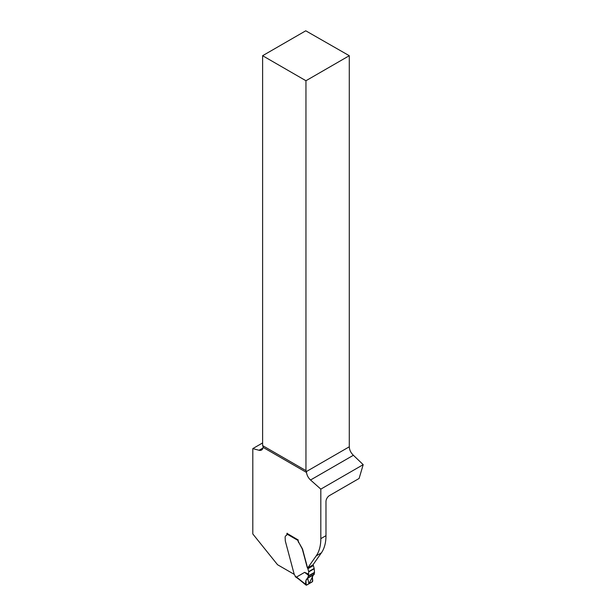 <?xml version="1.0" encoding="UTF-8"?>
<svg xmlns="http://www.w3.org/2000/svg" width="616" height="616" viewBox="0 0 616 616"><rect width="100%" height="100%" fill="white"/><g stroke="black" fill="none" stroke-linecap="round" stroke-linejoin="round"><path stroke-width="0.92" d="M262.608 55.709L305.952 80.734L305.952 470.624L262.608 445.607L262.608 55.709L305.759 30.8L349.287 55.709L349.287 446.793C349.457 449.988 350.82 452.814 353.384 455.27L363.194 464.657L359.097 478.47L329.421 495.603A4.866 2.81 120 0 0 325.98 501.555L325.98 535.674L320.82 538.654L320.82 489.119L363.194 464.657M320.82 489.119L310.541 480.003A7.785 4.497 60 0 1 306.522 472.449L306.375 471.563A4.866 2.81 120 0 0 305.952 470.624M286.07 535.604A3.65 2.11 60 0 1 286.348 535.489A2.433 1.401 60 0 1 286.171 535.581A3.65 2.11 -120 0 0 285.901 535.704A3.65 2.11 -120 0 0 285.139 537.375L285.293 540.856A4.866 2.81 -120 0 0 285.347 541.102L294.217 574.351L277.554 564.733L252.806 533.957L252.806 448.602L262.608 442.942M262.608 445.607A4.866 2.81 -60 0 1 263.04 446.546L263.07 447.362A7.785 4.497 60 0 1 261.515 450.057A7.785 4.497 60 0 1 259.051 450.273L252.806 448.602M287.033 533.394L298.106 539.916A3.889 2.248 60 0 0 298.914 542.627L302.133 548.687A4.866 2.81 60 0 1 302.533 549.818L307.122 567.013A2.741 1.578 -120 0 0 307.684 568.275A0.97 0.562 60 0 1 307.885 568.73L308.662 571.625A0.97 0.562 60 0 1 308.701 571.918L308.354 576.23L307.361 578.393M307.715 567.944L312.874 564.964L321.375 552.875L316.216 555.848L307.715 567.944A2.741 1.578 60 0 1 307.292 566.913L302.71 549.726A4.866 2.81 60 0 0 302.302 548.587L298.914 542.627M316.216 555.848A48.641 28.082 -120 0 0 320.82 538.654M321.375 552.875A48.641 28.082 -120 0 0 325.98 535.674M305.952 80.734L349.287 55.709M307.677 578.232C305.967 579.217 305.359 581.335 305.844 584.584C305.359 581.335 305.967 579.217 307.677 578.232L308.97 583.76L313.39 574.944L312.374 576.822L312.728 580.98L312.15 581.928L306.214 585.185L305.921 580.549L307.677 578.232L313.991 574.589C312.281 575.567 311.858 577.577 312.72 580.618L312.15 581.928L306.622 585.115L312.15 581.928L312.72 580.618C311.858 577.577 312.281 575.567 313.991 574.589L314.499 572.68L314.206 568.745A0.97 0.562 -120 0 0 314.16 568.445L313.39 565.55A0.97 0.562 -120 0 0 313.19 565.103A2.741 1.578 60 0 1 313.005 564.78M294.217 574.351L294.64 574.982A1.463 0.839 60 0 1 295.156 576.299L295.156 576.299A39.886 23.031 60 0 1 296.473 577.092L304.604 572.356L308.701 574.135M298.106 539.785A0.97 0.562 120 0 0 298.029 539.955L297.959 540.425A3.889 2.248 -120 0 0 298.737 542.727M287.156 533.194A0.97 0.562 120 0 0 286.863 534.018L286.863 534.395A2.433 1.401 60 0 1 286.355 535.504M295.842 576.692L295.156 576.314M297.151 577.485L296.473 577.092L297.151 577.485M296.488 577.053L306.622 585.115M308.431 575.275L304.604 572.356M307.792 578.17L306.591 579.086L305.821 580.996L305.867 584.753L306.622 585.115L312.528 581.535L312.374 576.822L313.39 574.944M353.384 455.27L310.541 480.003M259.051 450.273L262.94 448.032M263.07 447.362L306.522 472.449M306.375 471.563L349.287 446.793M297.959 540.425L286.863 534.018M308.038 577.723L314.322 574.097M314.499 572.68L308.354 576.23M308.393 575.891L314.507 572.356M308.701 571.918L314.206 568.745M314.16 568.445L308.662 571.625M313.39 565.55L307.885 568.73M313.19 565.103L307.684 568.275M295.357 576.738L298.521 578.955A0.97 0.524 -50.8 0 1 298.406 578.524M307.738 578.201L314.052 574.559M298.521 578.955L306.021 585.069"/></g></svg>
